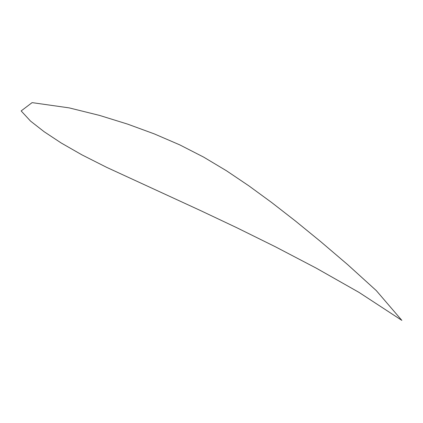 <?xml version="1.0" encoding="UTF-8"?>
<svg xmlns="http://www.w3.org/2000/svg" width="423" height="423" viewBox="0 0 423 423"><rect width="100%" height="100%" fill="white"/><g stroke="black" fill="none" stroke-linecap="round" stroke-linejoin="round"><path stroke-width="0.32" stroke-dasharray="2.12 1.59" d=""/><path stroke-width="0.63" d="M32.1 102.625L21.15 110.926L30.525 121.084L44.151 131.727L61.161 142.969L81.877 154.829L106.622 167.334L200.433 210.522L236.737 227.69L275.362 246.757L316.235 268.134L359.016 292.388L401.85 320.375L376.29 290.59L347.69 264.65L320.708 241.639L295.497 221.055L271.709 202.543L248.872 185.845L226.448 170.749L203.664 157.118L179.749 144.867L154.337 133.911L127.624 124.119L99.537 115.405L69.129 107.876L32.1 102.625"/></g></svg>
